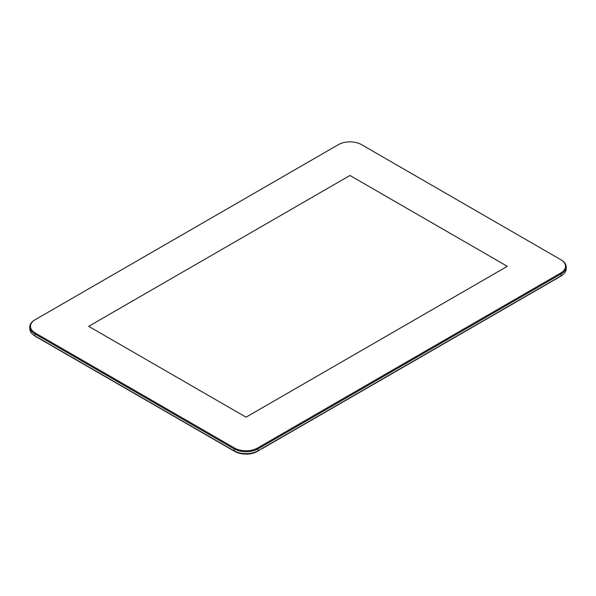<?xml version="1.0" encoding="UTF-8"?>
<svg xmlns="http://www.w3.org/2000/svg" width="596" height="596" viewBox="0 0 596 596"><rect width="100%" height="100%" fill="white"/><g stroke="black" fill="none" stroke-linecap="round" stroke-linejoin="round"><path stroke-width="0.89" d="M234.481 451.075L233.997 450.792L234.481 451.075A16.33 9.432 0 0 0 257.576 451.075L258.061 450.792A17.016 9.819 180 0 1 233.997 450.792L34.784 335.779A17.016 9.819 180 0 1 29.8 328.836L29.8 326.884A17.016 9.819 0 0 0 34.784 333.834L233.997 448.848A17.016 9.819 0 0 0 258.061 448.848L561.216 273.825A17.016 9.819 0 0 0 566.2 266.881A17.016 9.819 0 0 0 561.216 259.93L560.739 259.655A16.33 9.432 180 0 1 560.739 272.99L257.576 448.013A16.33 9.432 180 0 1 234.481 448.013L35.261 333A16.33 9.432 180 0 1 35.261 319.665L338.424 144.634A16.33 9.432 180 0 1 361.519 144.634L561.216 259.93M566.2 266.881L566.2 268.826A17.016 9.819 180 0 1 561.216 275.769L258.061 450.792L257.576 448.013M560.747 276.037A16.33 9.432 0 0 1 560.739 276.045L561.216 275.769L560.739 272.99M35.253 336.047A16.33 9.432 0 0 0 35.261 336.055L34.784 335.779L35.261 333M35.261 319.665L34.784 319.94A17.016 9.819 0 0 0 29.8 326.884M246.029 417.178L88.677 326.332L349.971 175.477L507.323 266.323L246.029 417.178L507.323 266.323L349.971 175.477L88.677 326.332L246.029 417.178M261.353 448.892L257.338 451.418A15.995 9.231 180 0 1 234.72 451.418L35.507 336.405A15.995 9.231 180 0 1 33.227 334.743M562.773 274.734A15.995 9.231 180 0 1 560.493 276.395L261.838 448.825M560.739 276.045L561.216 275.769L560.739 276.045M233.997 450.792L234.481 448.013"/></g></svg>
